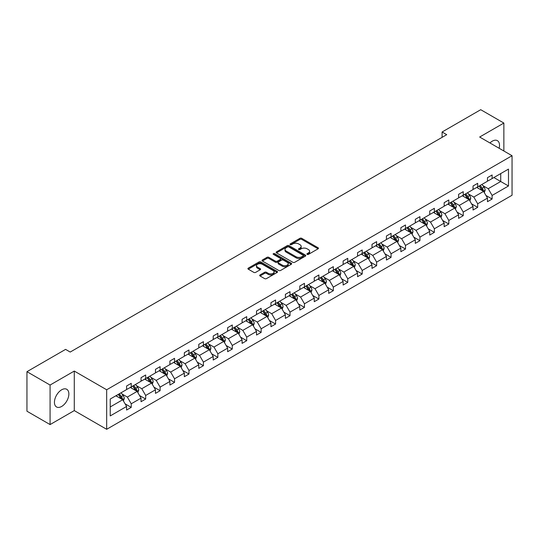 <?xml version="1.0" encoding="UTF-8"?>
<svg xmlns="http://www.w3.org/2000/svg" width="539" height="539" viewBox="0 0 539 539"><rect width="100%" height="100%" fill="white"/><g stroke="black" fill="none" stroke-linecap="round" stroke-linejoin="round"><path stroke-width="0.81" d="M307.163 254.381A0.896 0.519 0 0 0 308.436 254.381L318.084 248.809A1.287 0.741 0 0 0 318.461 248.29A1.287 0.741 0 0 0 318.084 247.765L301.739 238.326A1.287 0.741 0 0 0 299.92 238.326L290.272 243.897A0.896 0.519 0 0 0 290.009 244.261A0.896 0.519 0 0 0 290.272 244.632A0.896 0.519 0 0 0 291.538 244.632L292.792 243.911A4.11 2.372 0 0 1 298.606 243.911L299.967 244.693A4.11 2.372 0 0 1 301.166 246.37A4.11 2.372 0 0 1 299.967 248.055L298.714 248.775A0.896 0.519 0 0 0 298.451 249.139A0.896 0.519 0 0 0 298.714 249.503A0.896 0.519 0 0 0 299.987 249.503L301.24 248.782A4.11 2.372 0 0 1 307.048 248.782L308.409 249.57A4.11 2.372 0 0 1 309.615 251.248A4.11 2.372 0 0 1 308.409 252.926L307.163 253.647A0.896 0.519 0 0 0 306.9 254.017A0.896 0.519 0 0 0 307.163 254.381L307.163 253.647M61.648 406.46A10.207 5.895 120 0 0 68.318 397.465A10.207 5.895 120 0 0 66.755 389.293A10.207 5.895 120 0 0 61.648 389.798A10.207 5.895 120 0 0 54.985 398.793A10.207 5.895 120 0 0 56.548 406.972A10.207 5.895 120 0 0 61.648 406.46M499.121 148.259A10.207 5.895 120 0 0 497.396 140.659A10.207 5.895 120 0 0 492.296 141.164A10.207 5.895 120 0 0 489.958 142.963M260.047 274.924A1.287 0.741 0 0 0 259.67 275.449A1.287 0.741 0 0 0 260.047 275.975L264.636 278.623A1.287 0.741 0 0 0 266.448 278.623L277.167 272.438A1.287 0.741 0 0 0 277.545 271.912A1.287 0.741 0 0 0 277.167 271.387L260.822 261.947A1.287 0.741 0 0 0 259.003 261.947L248.284 268.132A1.287 0.741 0 0 0 247.906 268.658A1.287 0.741 0 0 0 248.284 269.183L253.829 272.384A1.287 0.741 0 0 0 255.641 272.384L260.229 269.736A1.287 0.741 0 0 0 260.606 269.21A1.287 0.741 0 0 0 260.229 268.685L257.48 267.101A3.436 1.981 0 0 1 256.476 265.7A3.436 1.981 0 0 1 258.599 263.861A3.436 1.981 0 0 1 262.338 264.292L273.105 270.511A3.436 1.981 0 0 1 274.108 271.912A3.436 1.981 0 0 1 271.986 273.745A3.436 1.981 0 0 1 268.247 273.313L266.448 272.276A1.287 0.741 0 0 0 264.636 272.276L260.047 274.924L260.047 275.975M74.281 371.068L50.08 385.041L26.95 371.688L26.95 411.217L50.08 424.577L74.281 410.603L106.668 429.3L106.668 389.771L74.281 371.068L74.281 410.603M503.864 150.994L503.864 123.054L479.663 137.027L512.05 155.724L106.668 389.771M503.864 123.054L480.727 109.7L442.095 132.001L442.095 137.344M26.95 371.688L65.583 349.38L70.211 352.055L446.723 134.676L442.095 132.001M292.879 262.311A1.287 0.741 0 0 0 294.698 262.311L305.418 256.126A1.287 0.741 0 0 0 305.788 255.601A1.287 0.741 0 0 0 305.418 255.075L289.066 245.636A1.287 0.741 0 0 0 287.247 245.636L276.534 251.828A1.287 0.741 0 0 0 276.157 252.353A1.287 0.741 0 0 0 276.534 252.879L292.879 262.311M273.758 254.576A0.896 0.519 0 0 1 274.668 254.704L274.668 253.633L291.289 263.234A1.287 0.741 0 0 1 291.666 263.76A1.287 0.741 0 0 1 291.289 264.278L280.576 270.47A1.287 0.741 0 0 1 278.757 270.47L262.405 261.031L262.405 259.98A1.287 0.741 0 0 0 262.035 260.505A1.287 0.741 0 0 0 262.405 261.031M262.405 259.98L266.994 257.332A1.287 0.741 0 0 1 268.813 257.332L275.442 261.159A1.287 0.741 0 0 0 277.262 261.159L280.3 259.407A1.287 0.741 0 0 0 280.678 258.882A1.287 0.741 0 0 0 280.3 258.356L273.401 254.368A0.896 0.519 0 0 1 273.138 254.004A0.896 0.519 0 0 1 273.691 253.525A0.896 0.519 0 0 1 274.668 253.633M50.08 385.041L50.08 424.577M110.232 399.035L126.604 389.582L126.604 386.005L131.233 383.33L131.233 386.908L141.043 381.248L141.043 377.671L145.671 374.996L145.671 378.573L155.475 372.914L155.475 369.336L160.103 366.661L160.103 370.239L169.913 364.58L169.913 361.002L174.542 358.327L174.542 361.912L184.345 356.245L184.345 352.668L188.973 349.993L188.973 353.577L198.783 347.911L198.783 344.333L203.412 341.659L203.412 345.243L213.215 339.577L213.215 335.999L217.844 333.324L217.844 336.909L227.653 331.242L227.653 327.665L232.282 324.99L232.282 328.574L242.085 322.908L242.085 319.331L246.714 316.656L246.714 320.24L256.524 314.574L256.524 310.996L261.152 308.328L261.152 311.906L270.955 306.24L270.955 302.662L275.584 299.994L275.584 303.572L285.394 297.905L285.394 294.328L290.016 291.66L290.016 295.237L299.825 289.571L299.825 285.993L304.454 283.325L304.454 286.903L314.264 281.237L314.264 277.659L318.886 274.991L318.886 278.569L328.696 272.902L328.696 269.325L333.324 266.657L333.324 270.234L343.134 264.575L343.134 260.991L347.756 258.322L347.756 261.9L357.566 256.241L357.566 252.656L362.195 249.988L362.195 253.566L372.004 247.906L372.004 244.322L376.626 241.654L376.626 245.232L386.436 239.572L386.436 235.988L391.065 233.32L391.065 236.897L400.875 231.238L400.875 227.653L405.496 224.985L405.496 228.563L415.306 222.903L415.306 219.319L419.935 216.651L419.935 220.229L429.745 214.569L429.745 210.992L434.367 208.317L434.367 211.894L444.176 206.235L444.176 202.657L448.805 199.982L448.805 203.56L458.615 197.901L458.615 194.323L463.237 191.648L463.237 195.226L473.047 189.566L473.047 185.989L477.675 183.314L477.675 186.892L487.485 181.232L487.485 177.654L492.107 174.98L492.107 178.564L508.486 169.105L508.486 185.989L492.107 195.441L492.107 199.019L487.485 201.694L487.485 198.116L477.675 203.776L477.675 207.353L473.047 210.028L473.047 206.45L463.237 212.11L463.237 215.688L458.615 218.362L458.615 214.785L448.805 220.444L448.805 224.022L444.176 226.697L444.176 223.112L434.367 228.779L434.367 232.356L429.745 235.031L429.745 231.447L419.935 237.113L419.935 240.69L415.306 243.365L415.306 239.781L405.496 245.447L405.496 249.025L400.875 251.7L400.875 248.115L391.065 253.781L391.065 257.359L386.436 260.034L386.436 256.449L376.626 262.116L376.626 265.693L372.004 268.368L372.004 264.784L362.195 270.45L362.195 274.028L357.566 276.696L357.566 273.118L347.756 278.784L347.756 282.362L343.134 285.03L343.134 281.452L333.324 287.119L333.324 290.696L328.696 293.364L328.696 289.787L318.886 295.453L318.886 299.03L314.264 301.699L314.264 298.121L304.454 303.787L304.454 307.365L299.825 310.033L299.825 306.455L290.016 312.121L290.016 315.699L285.394 318.367L285.394 314.789L275.584 320.449L275.584 324.033L270.955 326.701L270.955 323.124L261.152 328.783L261.152 332.368L256.524 335.036L256.524 331.458L246.714 337.118L246.714 340.702L242.085 343.37L242.085 339.792L232.282 345.452L232.282 349.036L227.653 351.704L227.653 348.127L217.844 353.786L217.844 357.37L213.215 360.039L213.215 356.461L203.412 362.12L203.412 365.705L198.783 368.373L198.783 364.795L188.973 370.455L188.973 374.032L184.345 376.707L184.345 373.129L174.542 378.789L174.542 382.367L169.913 385.041L169.913 381.464L160.103 387.123L160.103 390.701L155.475 393.376L155.475 389.798L145.671 395.458L145.671 399.035L141.043 401.71L141.043 398.132L131.233 403.792L131.233 407.369L126.604 410.044L126.604 406.46L110.232 415.919L110.232 399.035M106.668 429.3L512.05 195.253L512.05 155.724M130.31 387.447L137.155 391.395L127.345 397.061L121.989 393.969M127.345 397.061L131.233 403.792M137.155 391.395L141.043 398.132M126.604 388.727L127.345 389.151L131.233 386.908M144.742 379.112L151.594 383.067L141.784 388.727L136.428 385.634M141.784 388.727L145.671 395.458M151.594 383.067L155.475 389.798M141.043 380.393L141.784 380.817L145.671 378.573M159.18 370.778L166.025 374.733L156.216 380.393L150.859 377.3M156.216 380.393L160.103 387.123M166.025 374.733L169.913 381.464M155.475 372.058L156.216 372.489L160.103 370.239M173.612 362.444L180.464 366.399L170.654 372.058L165.298 368.966M170.654 372.058L174.542 378.789M180.464 366.399L184.345 373.129M169.913 363.724L170.654 364.155L174.542 361.912M188.05 354.11L194.896 358.064L185.086 363.724L179.73 360.631M185.086 363.724L188.973 370.455M194.896 358.064L198.783 364.795M184.345 355.39L185.086 355.821L188.973 353.577M202.482 345.775L209.334 349.73L199.524 355.39L194.168 352.297M199.524 355.39L203.412 362.12M209.334 349.73L213.215 356.461M198.783 347.055L199.524 347.487L203.412 345.243M216.921 337.441L223.766 341.396L213.956 347.055L208.6 343.963M213.956 347.055L217.844 353.786M223.766 341.396L227.653 348.127M213.215 338.721L213.956 339.152L217.844 336.909M231.352 329.107L238.204 333.062L228.395 338.721L223.038 335.629M228.395 338.721L232.282 345.452M238.204 333.062L242.085 339.792M227.653 330.387L228.395 330.818L232.282 328.574M245.791 320.772L252.636 324.727L242.826 330.387L237.47 327.294M242.826 330.387L246.714 337.118M252.636 324.727L256.524 331.458M242.085 322.053L242.826 322.484L246.714 320.24M260.222 312.438L267.068 316.393L257.265 322.053L251.908 318.96M257.265 322.053L261.152 328.783M267.068 316.393L270.955 323.124M256.524 313.718L257.265 314.149L261.152 311.906M274.661 304.104L281.506 308.059L271.696 313.718L266.34 310.626M271.696 313.718L275.584 320.449M281.506 308.059L285.394 314.789M270.955 305.384L271.696 305.815L275.584 303.572M289.093 295.77L295.938 299.724L286.135 305.384L280.779 302.298M286.135 305.384L290.016 312.121M295.938 299.724L299.825 306.455M285.394 297.05L286.135 297.481L290.016 295.237M303.531 287.435L310.376 291.39L300.567 297.05L295.21 293.964M300.567 297.05L304.454 303.787M310.376 291.39L314.264 298.121M299.825 288.722L300.567 289.147L304.454 286.903M317.963 279.101L324.808 283.056L315.005 288.722L309.649 285.63M315.005 288.722L318.886 295.453M324.808 283.056L328.696 289.787M314.264 280.388L315.005 280.812L318.886 278.569M332.401 270.767L339.247 274.722L329.437 280.388L324.08 277.295M329.437 280.388L333.324 287.119M339.247 274.722L343.134 281.452M328.696 272.054L329.437 272.478L333.324 270.234M346.833 262.432L353.678 266.387L343.875 272.054L338.519 268.961M343.875 272.054L347.756 278.784M353.678 266.387L357.566 273.118M343.134 263.719L343.875 264.144L347.756 261.9M361.271 254.098L368.117 258.053L358.307 263.719L352.951 260.627M358.307 263.719L362.195 270.45M368.117 258.053L372.004 264.784M357.566 255.385L358.307 255.809L362.195 253.566M375.703 245.764L382.549 249.719L372.745 255.385L367.389 252.292M372.745 255.385L376.626 262.116M382.549 249.719L386.436 256.449M372.004 247.051L372.745 247.475L376.626 245.232M390.142 237.429L396.987 241.384L387.177 247.051L381.821 243.958M387.177 247.051L391.065 253.781M396.987 241.384L400.875 248.115M386.436 238.716L387.177 239.141L391.065 236.897M404.573 229.102L411.419 233.05L401.616 238.716L396.259 235.624M401.616 238.716L405.496 245.447M411.419 233.05L415.306 239.781M400.875 230.382L401.616 230.807L405.496 228.563M419.012 220.768L425.857 224.716L416.047 230.382L410.691 227.29M416.047 230.382L419.935 237.113M425.857 224.716L429.745 231.447M415.306 222.048L416.047 222.472L419.935 220.229M433.444 212.433L440.289 216.382L430.486 222.048L425.13 218.955M430.486 222.048L434.367 228.779M440.289 216.382L444.176 223.112M429.745 213.713L430.486 214.138L434.367 211.894M447.882 204.099L454.727 208.047L444.918 213.713L439.561 210.621M444.918 213.713L448.805 220.444M454.727 208.047L458.615 214.785M444.176 205.379L444.918 205.804L448.805 203.56M462.314 195.765L469.159 199.713L459.356 205.379L454 202.287M459.356 205.379L463.237 212.11M469.159 199.713L473.047 206.45M458.615 197.045L459.356 197.469L463.237 195.226M476.745 187.431L483.598 191.385L473.788 197.045L468.431 193.952M473.788 197.045L477.675 203.776M483.598 191.385L487.485 198.116M473.047 188.711L473.788 189.135L477.675 186.892M493.865 177.547L500.718 181.502L488.226 188.711L482.87 185.618M488.226 188.711L492.107 195.441M508.486 185.989L500.718 181.502L500.718 173.592L508.486 169.105M487.485 180.376L488.226 180.808L492.107 178.564M110.232 406.945L122.724 399.729L115.872 395.781M122.724 399.729L126.604 406.46M485.956 195.468L492.107 199.019M471.524 203.803L477.675 207.353M457.085 212.137L463.237 215.688M442.654 220.471L448.805 224.022M428.215 228.805L434.367 232.356M413.784 237.14L419.935 240.69M399.345 245.474L405.496 249.025M384.913 253.808L391.065 257.359M370.475 262.143L376.626 265.693M356.043 270.477L362.195 274.028M341.605 278.811L347.756 282.362M327.173 287.146L333.324 290.696M312.735 295.48L318.886 299.03M298.303 303.814L304.454 307.365M283.864 312.148L290.016 315.699M269.433 320.476L275.584 324.033M254.994 328.81L261.152 332.368M240.562 337.144L246.714 340.702M226.124 345.479L232.282 349.036M211.692 353.813L217.844 357.37M197.254 362.147L203.412 365.705M182.822 370.482L188.973 374.032M168.384 378.816L174.542 382.367M153.952 387.15L160.103 390.701M139.513 395.485L145.671 399.035M125.082 403.819L131.233 407.369M307.52 254.509L308.409 253.997A4.11 2.372 0 0 0 309.615 252.319L309.615 251.248M301.166 246.37L301.166 247.441A4.11 2.372 0 0 1 299.967 249.119L299.078 249.631M318.084 247.765L318.084 248.809L301.739 239.39A1.287 0.741 0 0 0 299.92 239.39L290.629 244.76M305.418 255.075L305.418 256.126L289.066 246.707A1.287 0.741 0 0 0 287.247 246.707L276.547 252.885L276.534 251.828M303.147 255.971A0.896 0.519 0 0 0 303.41 255.601A0.896 0.519 0 0 0 303.147 255.237L288.796 246.95A0.896 0.519 0 0 0 287.523 246.95L286.202 247.711A4.11 2.372 0 0 0 285.003 249.389A4.11 2.372 0 0 0 286.202 251.066L296.012 256.732A4.11 2.372 0 0 0 301.827 256.732L303.147 255.971L303.147 257.036A0.896 0.519 0 0 0 303.41 256.672L303.41 255.601M285.003 249.389L285.003 250.46A4.11 2.372 0 0 0 286.202 252.137L286.202 251.066M303.147 257.036L301.827 257.797A4.11 2.372 0 0 1 296.012 257.797L286.202 252.137M262.426 261.038L266.994 258.403L266.994 257.332M280.678 258.882L280.678 259.946A1.287 0.741 0 0 1 280.3 260.472L277.262 262.23A1.287 0.741 0 0 1 275.442 262.23L268.813 258.403A1.287 0.741 0 0 0 266.994 258.403M274.668 254.704L291.276 264.292M282.321 265.134A3.436 1.981 0 0 0 286.068 265.565A3.436 1.981 0 0 0 288.19 263.733A3.436 1.981 0 0 0 287.179 262.325L283.393 260.142A1.287 0.741 0 0 0 281.574 260.142L278.528 261.893A1.287 0.741 0 0 0 278.151 262.419A1.287 0.741 0 0 0 278.528 262.944L282.321 265.134L282.321 266.199A3.436 1.981 0 0 0 286.068 266.63A3.436 1.981 0 0 0 288.19 264.797L288.19 263.733M278.151 262.419L278.151 263.49A1.287 0.741 0 0 0 278.528 264.009L278.528 262.944M282.321 266.199L278.528 264.009M274.108 271.912L274.108 272.977A3.436 1.981 0 0 1 271.986 274.809A3.436 1.981 0 0 1 268.247 274.385L266.448 273.347A1.287 0.741 0 0 0 264.636 273.347L260.067 275.981M256.476 265.7L256.476 266.765A3.436 1.981 0 0 0 257.48 268.166L257.48 267.101M260.209 269.743L257.48 268.166M277.154 272.444L260.822 263.019A1.287 0.741 0 0 0 259.003 263.019L248.304 269.197M484.298 192.598L485.147 190.146A3.47 2.001 -120 0 0 484.042 187.188L481.967 184.419M478.241 188.293L477.338 187.087M483.085 191.089L483.281 190.287A3.47 2.001 -120 0 0 482.284 188.205L480.209 185.429M479.339 185.935L481.623 188.987A1.765 1.017 60 0 1 481.947 189.519L483.281 190.287M479.097 186.07L481.172 188.845A3.47 2.001 60 0 1 482.041 190.483M469.867 200.932L470.715 198.48A3.47 2.001 -120 0 0 469.61 195.522L467.529 192.753M463.803 196.627L462.907 195.421M468.647 199.423L468.842 198.621A3.47 2.001 -120 0 0 467.852 196.54L465.77 193.764M464.908 194.269L467.192 197.321A1.765 1.017 60 0 1 467.515 197.853L468.842 198.621M464.665 194.404L466.74 197.18A3.47 2.001 60 0 1 467.603 198.817M455.428 209.267L456.284 206.808A3.47 2.001 -120 0 0 455.172 203.857L453.097 201.087M449.371 204.961L448.468 203.755M454.215 207.758L454.411 206.956A3.47 2.001 -120 0 0 453.414 204.874L451.338 202.098M450.469 202.603L452.753 205.655A1.765 1.017 60 0 1 453.077 206.188L454.411 206.956M450.227 202.738L452.309 205.514A3.47 2.001 60 0 1 453.171 207.151M440.996 217.601L441.845 215.142A3.47 2.001 -120 0 0 440.74 212.191L438.658 209.422M434.933 213.289L434.036 212.09M439.777 216.092L439.972 215.29A3.47 2.001 -120 0 0 438.982 213.208L436.9 210.432M436.038 210.938L438.322 213.99A1.765 1.017 60 0 1 438.645 214.522L439.972 215.29M435.795 211.072L437.87 213.848A3.47 2.001 60 0 1 438.733 215.485M426.558 225.935L427.414 223.476A3.47 2.001 -120 0 0 426.302 220.525L424.227 217.749M420.501 221.623L419.598 220.424M425.345 224.419L425.541 223.624A3.47 2.001 -120 0 0 424.543 221.542L422.468 218.767M421.599 219.272L423.883 222.324A1.765 1.017 60 0 1 424.206 222.856L425.541 223.624M421.357 219.407L423.438 222.183A3.47 2.001 60 0 1 424.301 223.82M412.126 234.27L412.975 231.81A3.47 2.001 -120 0 0 411.87 228.859L409.788 226.084M406.062 229.958L405.166 228.758M410.907 232.754L411.102 231.959A3.47 2.001 -120 0 0 410.112 229.877L408.036 227.101M407.167 227.606L409.451 230.658A1.765 1.017 60 0 1 409.775 231.191L411.102 231.959M406.925 227.741L409 230.517A3.47 2.001 60 0 1 409.862 232.154M397.688 242.604L398.543 240.145A3.47 2.001 -120 0 0 397.432 237.194L395.356 234.418M391.631 238.292L390.728 237.093M396.475 241.088L396.67 240.293A3.47 2.001 -120 0 0 395.673 238.211L393.598 235.435M392.729 235.934L395.013 238.986A1.765 1.017 60 0 1 395.336 239.525L396.67 240.293M392.486 236.075L394.568 238.851A3.47 2.001 60 0 1 395.431 240.488M383.256 250.938L384.105 248.479A3.47 2.001 -120 0 0 383 245.528L380.918 242.752M377.192 246.626L376.296 245.427M382.036 249.422L382.232 248.627A3.47 2.001 -120 0 0 381.241 246.545L379.166 243.769M378.297 244.268L380.581 247.32A1.765 1.017 60 0 1 380.905 247.859L382.232 248.627M378.055 244.41L380.13 247.185A3.47 2.001 60 0 1 380.992 248.823M368.817 259.272L369.673 256.813A3.47 2.001 -120 0 0 368.561 253.862L366.486 251.086M362.76 254.96L361.858 253.761M367.605 257.757L367.8 256.962A3.47 2.001 -120 0 0 366.803 254.88L364.728 252.104M363.859 252.602L366.143 255.654A1.765 1.017 60 0 1 366.466 256.193L367.8 256.962M363.616 252.744L365.698 255.52A3.47 2.001 60 0 1 366.56 257.157M354.386 267.607L355.235 265.148A3.47 2.001 -120 0 0 354.13 262.197L352.048 259.421M348.322 263.295L347.426 262.095M353.166 266.091L353.362 265.296A3.47 2.001 -120 0 0 352.371 263.214L350.296 260.438M349.427 260.937L351.711 263.989A1.765 1.017 60 0 1 352.034 264.528L353.362 265.296M349.184 261.078L351.26 263.854A3.47 2.001 60 0 1 352.122 265.491M339.947 275.941L340.803 273.482A3.47 2.001 -120 0 0 339.691 270.531L337.616 267.755M333.89 271.629L332.987 270.43M338.735 274.425L338.93 273.63A3.47 2.001 -120 0 0 337.933 271.541L335.858 268.772M334.988 269.271L337.273 272.323A1.765 1.017 60 0 1 337.596 272.862L338.93 273.63M334.746 269.412L336.828 272.188A3.47 2.001 60 0 1 337.69 273.825M325.516 284.275L326.364 281.816A3.47 2.001 -120 0 0 325.26 278.865L323.184 276.089M319.459 279.963L318.556 278.764M324.296 282.759L324.491 281.964A3.47 2.001 -120 0 0 323.501 279.876L321.426 277.107M320.557 277.605L322.841 280.657A1.765 1.017 60 0 1 323.164 281.196L324.491 281.964M320.314 277.747L322.389 280.523A3.47 2.001 60 0 1 323.252 282.16M311.077 292.61L311.933 290.15A3.47 2.001 -120 0 0 310.821 287.199L308.746 284.424M305.02 288.298L304.117 287.098M309.864 291.094L310.06 290.299A3.47 2.001 -120 0 0 309.063 288.21L306.987 285.441M306.118 285.939L308.402 288.992A1.765 1.017 60 0 1 308.726 289.531L310.06 290.299M305.876 286.081L307.958 288.857A3.47 2.001 60 0 1 308.82 290.494M296.645 300.944L297.494 298.485A3.47 2.001 -120 0 0 296.389 295.534L294.314 292.758M290.588 296.632L289.686 295.433M295.426 299.428L295.621 298.633A3.47 2.001 -120 0 0 294.631 296.544L292.556 293.775M291.687 294.274L293.971 297.326A1.765 1.017 60 0 1 294.294 297.865L295.621 298.633M291.444 294.415L293.519 297.184A3.47 2.001 60 0 1 294.382 298.828M282.207 309.278L283.063 306.819A3.47 2.001 -120 0 0 281.951 303.868L279.876 301.092M276.15 304.966L275.247 303.76M280.994 307.762L281.19 306.967A3.47 2.001 -120 0 0 280.192 304.879L278.117 302.109M277.248 302.608L279.539 305.66A1.765 1.017 60 0 1 279.856 306.199L281.19 306.967M277.006 302.75L279.087 305.519A3.47 2.001 60 0 1 279.95 307.156M267.775 317.612L268.624 315.153A3.47 2.001 -120 0 0 267.519 312.202L265.444 309.426M261.718 313.3L260.815 312.094M266.556 316.097L266.751 315.302A3.47 2.001 -120 0 0 265.761 313.213L263.686 310.444M262.816 310.942L265.1 313.994A1.765 1.017 60 0 1 265.424 314.533L266.751 315.302M262.574 311.084L264.649 313.853A3.47 2.001 60 0 1 265.511 315.49M253.337 325.947L254.192 323.488A3.47 2.001 -120 0 0 253.081 320.537L251.006 317.761M247.28 321.635L246.377 320.429M252.124 324.431L252.319 323.636A3.47 2.001 -120 0 0 251.322 321.547L249.247 318.778M248.378 319.277L250.669 322.329A1.765 1.017 60 0 1 250.985 322.868L252.319 323.636M248.135 319.418L250.217 322.187A3.47 2.001 60 0 1 251.08 323.824M238.905 334.281L239.754 331.822A3.47 2.001 -120 0 0 238.649 328.871L236.574 326.095M232.848 329.969L231.945 328.763M237.692 332.765L237.881 331.97A3.47 2.001 -120 0 0 236.891 329.881L234.815 327.112M233.946 327.611L236.23 330.663A1.765 1.017 60 0 1 236.554 331.202L237.881 331.97M233.704 327.752L235.779 330.522A3.47 2.001 60 0 1 236.641 332.159M224.467 342.615L225.322 340.156A3.47 2.001 -120 0 0 224.211 337.198L222.135 334.429M218.41 338.303L217.507 337.097M223.254 341.099L223.449 340.304A3.47 2.001 -120 0 0 222.452 338.216L220.377 335.447M219.508 335.945L221.798 338.997A1.765 1.017 60 0 1 222.115 339.536L223.449 340.304M219.265 336.087L221.347 338.856A3.47 2.001 60 0 1 222.209 340.493M210.035 350.943L210.884 348.49A3.47 2.001 -120 0 0 209.779 345.533L207.704 342.764M203.978 346.638L203.075 345.432M208.822 349.434L209.011 348.639A3.47 2.001 -120 0 0 208.02 346.55L205.945 343.774M205.076 344.28L207.36 347.332A1.765 1.017 60 0 1 207.683 347.871L209.011 348.639M204.833 344.421L206.909 347.19A3.47 2.001 60 0 1 207.771 348.827M195.596 359.277L196.452 356.825A3.47 2.001 -120 0 0 195.34 353.867L193.265 351.098M189.539 354.972L188.637 353.766M194.384 357.768L194.579 356.973A3.47 2.001 -120 0 0 193.589 354.884L191.507 352.108M190.638 352.614L192.928 355.666A1.765 1.017 60 0 1 193.245 356.205L194.579 356.973M190.395 352.755L192.477 355.524A3.47 2.001 60 0 1 193.339 357.162M181.165 367.611L182.014 365.159A3.47 2.001 -120 0 0 180.909 362.201L178.833 359.432M175.108 363.306L174.205 362.1M179.952 366.102L180.141 365.307A3.47 2.001 -120 0 0 179.15 363.219L177.075 360.443M176.206 360.948L178.49 364A1.765 1.017 60 0 1 178.813 364.532L180.141 365.307M175.963 361.09L178.038 363.859A3.47 2.001 60 0 1 178.901 365.496M166.726 375.946L167.582 373.493A3.47 2.001 -120 0 0 166.47 370.536L164.395 367.766M160.669 371.64L159.766 370.434M165.513 374.437L165.709 373.642A3.47 2.001 -120 0 0 164.718 371.553L162.637 368.777M161.767 369.282L164.058 372.334A1.765 1.017 60 0 1 164.375 372.867L165.709 373.642M161.525 369.417L163.607 372.193A3.47 2.001 60 0 1 164.469 373.83M152.294 384.28L153.143 381.828A3.47 2.001 -120 0 0 152.038 378.87L149.963 376.101M146.237 379.975L145.335 378.769M151.082 382.771L151.27 381.969A3.47 2.001 -120 0 0 150.28 379.887L148.205 377.111M147.336 377.617L149.62 380.669A1.765 1.017 60 0 1 149.943 381.201L151.27 381.969M147.093 377.751L149.168 380.527A3.47 2.001 60 0 1 150.031 382.164M137.856 392.614L138.712 390.155A3.47 2.001 -120 0 0 137.607 387.204L135.525 384.435M131.799 388.309L130.896 387.103M136.643 391.105L136.839 390.303A3.47 2.001 -120 0 0 135.848 388.221L133.766 385.446M132.897 385.951L135.188 389.003A1.765 1.017 60 0 1 135.505 389.535L136.839 390.303M132.655 386.086L134.737 388.862A3.47 2.001 60 0 1 135.599 390.499M123.424 400.949L124.273 398.489A3.47 2.001 -120 0 0 123.168 395.538L121.093 392.769M117.367 396.637L116.464 395.437M122.212 399.439L122.4 398.638A3.47 2.001 -120 0 0 121.41 396.556L119.335 393.78M118.465 394.285L120.749 397.337A1.765 1.017 60 0 1 121.073 397.87L122.4 398.638M118.223 394.42L120.298 397.196A3.47 2.001 60 0 1 121.167 398.833M308.409 253.997L308.409 252.926M298.714 249.503L298.714 248.775M299.967 249.119L299.967 248.055M290.272 244.632L290.272 243.897M299.92 239.39L299.92 238.326M301.739 239.39L301.739 238.326M287.247 246.707L287.247 245.636M289.066 246.707L289.066 245.636M296.012 257.797L296.012 256.732M301.827 257.797L301.827 256.732M268.813 258.403L268.813 257.332M275.442 262.23L275.442 261.159M277.262 262.23L277.262 261.159M280.3 260.472L280.3 259.407M291.289 264.278L291.289 263.234M264.636 273.347L264.636 272.276M266.448 273.347L266.448 272.276M268.247 274.385L268.247 273.313M260.229 269.736L260.229 268.685M248.284 269.183L248.284 268.132M259.003 263.019L259.003 261.947M260.822 263.019L260.822 261.947M277.167 272.438L277.167 271.387M483.348 191.237L485.127 190.213M482.284 188.205L484.042 187.188M480.188 189.418L481.172 188.845M468.91 199.571L470.695 198.541M467.852 196.54L469.61 195.522M465.757 197.752L466.74 197.18M454.478 207.906L456.257 206.875M453.414 204.874L455.172 203.857M451.318 206.08L452.309 205.514M440.04 216.24L441.825 215.209M438.982 213.208L440.74 212.191M436.886 214.414L437.87 213.848M425.608 224.574L427.387 223.544M424.543 221.542L426.302 220.525M422.448 222.748L423.438 222.183M411.169 232.909L412.955 231.878M410.112 229.877L411.87 228.859M408.016 231.083L409 230.517M396.738 241.243L398.516 240.212M395.673 238.211L397.432 237.194M393.578 239.417L394.568 238.851M382.299 249.577L384.085 248.546M381.241 246.545L383 245.528M379.146 247.751L380.13 247.185M367.867 257.911L369.646 256.881M366.803 254.88L368.561 253.862M364.708 256.086L365.698 255.52M353.429 266.246L355.214 265.215M352.371 263.214L354.13 262.197M350.276 264.42L351.26 263.854M338.997 274.58L340.776 273.549M337.933 271.541L339.691 270.531M335.837 272.754L336.828 272.188M324.559 282.914L326.344 281.884M323.501 279.876L325.26 278.865M321.406 281.088L322.389 280.523M310.127 291.249L311.906 290.218M309.063 288.21L310.821 287.199M306.967 289.423L307.958 288.857M295.689 299.583L297.474 298.552M294.631 296.544L296.389 295.534M292.536 297.757L293.519 297.184M281.257 307.917L283.036 306.886M280.192 304.879L281.951 303.868M278.097 306.091L279.087 305.519M266.818 316.245L268.604 315.221M265.761 313.213L267.519 312.202M263.665 314.426L264.649 313.853M252.387 324.579L254.165 323.555M251.322 321.547L253.081 320.537M249.227 322.76L250.217 322.187M237.948 332.913L239.734 331.889M236.891 329.881L238.649 328.871M234.795 331.094L235.779 330.522M223.517 341.248L225.295 340.224M222.452 338.216L224.211 337.198M220.357 339.429L221.347 338.856M209.078 349.582L210.864 348.558M208.02 346.55L209.779 345.533M205.925 347.763L206.909 347.19M194.646 357.916L196.425 356.892M193.589 354.884L195.34 353.867M191.486 356.097L192.477 355.524M180.208 366.25L181.993 365.226M179.15 363.219L180.909 362.201M177.055 364.431L178.038 363.859M165.776 374.585L167.555 373.561M164.718 371.553L166.47 370.536M162.616 372.766L163.607 372.193M151.338 382.919L153.123 381.888M150.28 379.887L152.038 378.87M148.185 381.1L149.168 380.527M136.906 391.253L138.685 390.223M135.848 388.221L137.607 387.204M133.746 389.427L134.737 388.862M122.474 399.588L124.253 398.557M121.41 396.556L123.168 395.538M119.314 397.762L120.298 397.196"/></g></svg>
